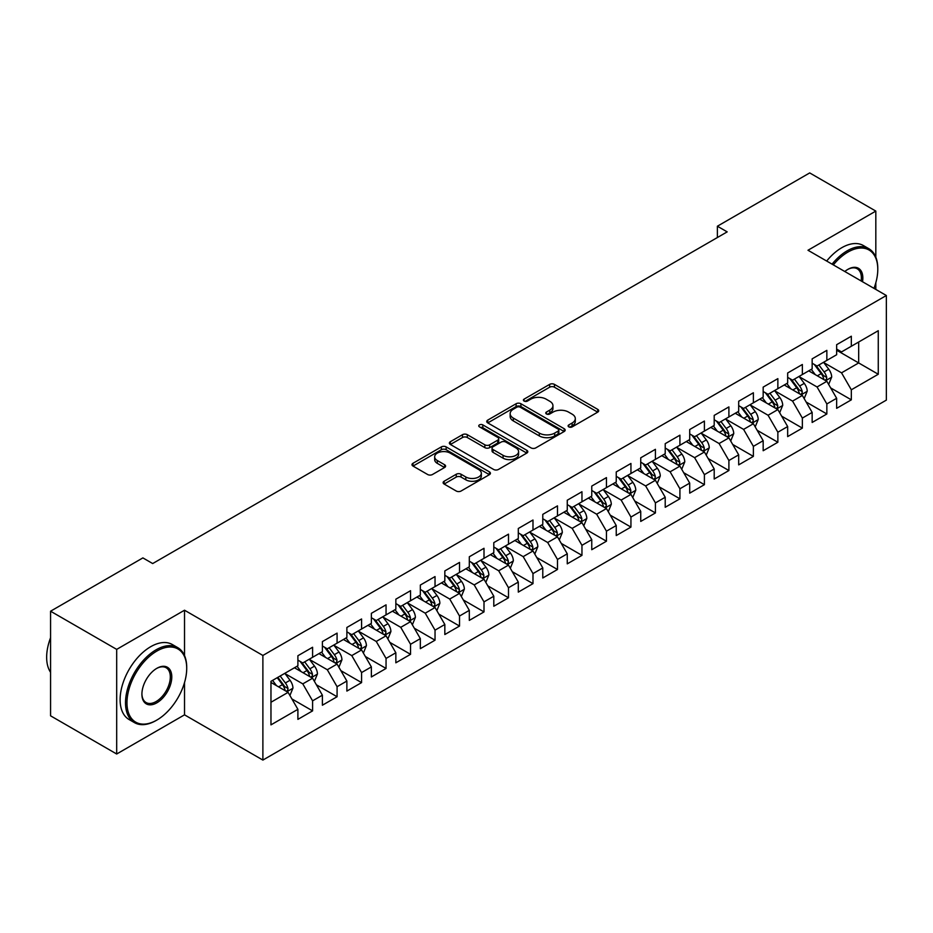 <?xml version="1.0" encoding="UTF-8"?>
<svg xmlns="http://www.w3.org/2000/svg" width="933" height="933" viewBox="0 0 933 933"><rect width="100%" height="100%" fill="white"/><g stroke="black" fill="none" stroke-linecap="round" stroke-linejoin="round"><path stroke-width="1.4" d="M568.803 426.882A2.379 1.376 0 0 0 572.174 426.882L597.715 412.141A3.394 1.959 0 0 0 598.706 410.753A3.394 1.959 0 0 0 597.715 409.365L554.447 384.384A3.394 1.959 0 0 0 549.642 384.384L524.101 399.126A2.379 1.376 0 0 0 523.401 400.094A2.379 1.376 0 0 0 524.101 401.073A2.379 1.376 0 0 0 527.46 401.073L530.772 399.161A10.881 6.274 0 0 1 546.155 399.161L549.759 401.248A10.881 6.274 0 0 1 552.942 405.68A10.881 6.274 0 0 1 549.759 410.123L546.458 412.036A2.379 1.376 0 0 0 545.758 413.004A2.379 1.376 0 0 0 546.458 413.972A2.379 1.376 0 0 0 549.817 413.972L553.117 412.071A10.881 6.274 0 0 1 568.512 412.071L572.116 414.147A10.881 6.274 0 0 1 575.299 418.59A10.881 6.274 0 0 1 572.116 423.034L568.803 424.935A2.379 1.376 0 0 0 568.115 425.914A2.379 1.376 0 0 0 568.803 426.882L568.803 424.935M444.12 481.253A3.394 1.959 0 0 0 443.117 482.641A3.394 1.959 0 0 0 444.12 484.029L456.26 491.026A3.394 1.959 0 0 0 461.065 491.026L489.428 474.652A3.394 1.959 0 0 0 490.42 473.264A3.394 1.959 0 0 0 489.428 471.876L446.161 446.895A3.394 1.959 0 0 0 441.356 446.895L412.992 463.281A3.394 1.959 0 0 0 411.989 464.669A3.394 1.959 0 0 0 412.992 466.057L427.652 474.512A3.394 1.959 0 0 0 432.457 474.512L444.598 467.515A3.394 1.959 0 0 0 445.589 466.127A3.394 1.959 0 0 0 444.598 464.739L437.32 460.54A9.097 5.248 0 0 1 434.661 456.82A9.097 5.248 0 0 1 440.271 451.969A9.097 5.248 0 0 1 450.184 453.111L478.664 469.556A9.097 5.248 0 0 1 481.335 473.264A9.097 5.248 0 0 1 475.713 478.116A9.097 5.248 0 0 1 465.812 476.985L461.065 474.244A3.394 1.959 0 0 0 456.26 474.244L444.12 481.253L444.12 484.029M184.524 655.572L184.524 610.217L116.683 649.38L50.569 611.208L142.889 557.899L152.685 563.555L727.18 231.874L717.384 226.218L717.384 237.53M184.524 610.217L262.884 655.456L886.35 295.504L886.35 400.117L262.884 760.08L262.884 655.456M875.819 257.181L875.819 211.091L807.99 250.254L886.35 295.504M875.819 211.091L809.704 172.92L717.384 226.218M531.005 447.875A3.394 1.959 0 0 0 535.822 447.875L564.185 431.501A3.394 1.959 0 0 0 565.176 430.113A3.394 1.959 0 0 0 564.185 428.725L520.917 403.744A3.394 1.959 0 0 0 516.101 403.744L487.737 420.118A3.394 1.959 0 0 0 486.746 421.506A3.394 1.959 0 0 0 487.737 422.894L531.005 447.875M480.402 427.396A2.379 1.376 0 0 1 482.816 427.734L482.816 424.9L526.807 450.301A3.394 1.959 0 0 1 527.798 451.689A3.394 1.959 0 0 1 526.807 453.076L498.444 469.451A3.394 1.959 0 0 1 493.627 469.451L450.371 444.47L450.371 441.694A3.394 1.959 0 0 0 449.368 443.082A3.394 1.959 0 0 0 450.371 444.47M450.371 441.694L462.5 434.685A3.394 1.959 0 0 1 467.316 434.685L484.857 444.819A3.394 1.959 0 0 0 489.662 444.819L497.721 440.166A3.394 1.959 0 0 0 498.712 438.778A3.394 1.959 0 0 0 497.721 437.39L479.445 426.848A2.379 1.376 0 0 1 478.757 425.88A2.379 1.376 0 0 1 480.227 424.608A2.379 1.376 0 0 1 482.816 424.9M836.644 350.213L858.675 362.937L858.675 342.014L878.268 330.702L851.328 346.26L851.328 336.218L836.644 344.697L836.644 354.738L826.848 360.395L826.848 350.353L812.153 358.843L812.153 368.873L802.357 374.53L802.357 364.488L787.662 372.978L787.662 383.02L777.865 388.664L777.865 378.635L763.171 387.113L763.171 397.155L753.374 402.811L753.374 392.77L738.691 401.248L738.691 411.29L728.895 416.946L728.895 406.905L714.2 415.395L714.2 425.425L704.403 431.081L704.403 421.051L689.709 429.53L689.709 439.571L679.912 445.228L679.912 435.186L665.217 443.665L665.217 453.706L655.421 459.363L655.421 449.321L640.738 457.8L640.738 467.841L630.941 473.498L630.941 463.456L616.246 471.946L616.246 481.976L606.45 487.632L606.45 477.603L591.755 486.081L591.755 496.123L581.959 501.779L581.959 491.738L567.264 500.216L567.264 510.258L557.479 515.914L557.479 505.873L542.784 514.363L542.784 524.393L532.988 530.049L532.988 520.008L518.293 528.498L518.293 538.539L508.497 544.184L508.497 534.154L493.802 542.633L493.802 552.674L484.005 558.331L484.005 548.289L469.311 556.768L469.311 566.809L459.526 572.465L459.526 562.424L444.831 570.914L444.831 580.944L435.035 586.6L435.035 576.571L420.34 585.049L420.34 595.091L410.543 600.735L410.543 590.706L395.849 599.184L395.849 609.226L386.052 614.882L386.052 604.841L371.369 613.319L371.369 623.361L361.572 629.017L361.572 618.976L346.878 627.466L346.878 637.496L337.081 643.152L337.081 633.122L322.386 641.601L322.386 651.642L312.59 657.298L312.59 647.257L297.895 655.736L297.895 665.777L270.967 681.323L270.967 724.871L297.895 709.325L288.099 692.356L270.967 682.455M878.268 330.702L878.268 374.25L851.328 389.796L841.531 372.838L823.781 362.587M830.638 387.895L851.328 399.837L851.328 389.796M851.328 399.837L836.644 408.327L836.644 398.286L826.848 403.942L817.051 386.973L799.289 376.722M806.147 402.03L826.848 413.972L826.848 403.942M826.848 413.972L812.153 422.462L812.153 412.421L802.357 418.077L792.56 401.108L774.81 390.857M781.667 416.165L802.357 428.119L802.357 418.077M802.357 428.119L787.662 436.597L787.662 426.556L777.865 432.212L768.069 415.255L750.319 405.004M757.176 430.311L777.865 442.254L777.865 432.212M777.865 442.254L763.171 450.732L763.171 440.703L753.374 446.359L743.589 429.39L725.827 419.139M732.685 444.446L753.374 456.389L753.374 446.359M753.374 456.389L738.691 464.879L738.691 454.837L728.895 460.494L719.098 443.525L701.336 433.274M708.194 458.581L728.895 470.535L728.895 460.494M728.895 470.535L714.2 479.014L714.2 468.972L704.403 474.629L694.607 457.66L676.857 447.408M683.714 472.716L704.403 484.67L704.403 474.629M704.403 484.67L689.709 493.149L689.709 483.107L679.912 488.764L670.116 471.806L652.365 461.555M659.223 486.863L679.912 498.805L679.912 488.764M679.912 498.805L665.217 507.284L665.217 497.254L655.421 502.91L645.636 485.941L627.874 475.69M634.732 500.998L655.421 512.94L655.421 502.91M655.421 512.94L640.738 521.43L640.738 511.389L630.941 517.045L621.145 500.076L603.394 489.825M610.24 515.133L630.941 527.087L630.941 517.045M630.941 527.087L616.246 535.565L616.246 525.524L606.45 531.18L596.654 514.211L578.903 503.972M585.761 529.279L606.45 541.222L606.45 531.18M606.45 541.222L591.755 549.7L591.755 539.671L581.959 545.315L572.162 528.358L554.412 518.107M561.269 543.414L581.959 555.357L581.959 545.315M581.959 555.357L567.264 563.847L567.264 553.805L557.479 559.462L547.683 542.493L529.921 532.242M536.778 557.549L557.479 569.492L557.479 559.462M557.479 569.492L542.784 577.982L542.784 567.94L532.988 573.597L523.191 556.628L505.441 546.376M512.299 571.684L532.988 583.638L532.988 573.597M532.988 583.638L518.293 592.117L518.293 582.075L508.497 587.732L498.7 570.774L480.95 560.523M487.807 585.831L508.497 597.773L508.497 587.732M508.497 597.773L493.802 606.252L493.802 596.222L484.005 601.878L474.209 584.909L456.459 574.658M463.316 599.966L484.005 611.908L484.005 601.878M484.005 611.908L469.311 620.398L469.311 610.357L459.526 616.013L449.729 599.044L431.967 588.793M438.825 614.101L459.526 626.055L459.526 616.013M459.526 626.055L444.831 634.533L444.831 624.492L435.035 630.148L425.238 613.179L407.488 602.928M414.345 628.236L435.035 640.19L435.035 630.148M435.035 640.19L420.34 648.668L420.34 638.627L410.543 644.283L400.747 627.326L382.996 617.075M389.854 642.382L410.543 654.325L410.543 644.283M410.543 654.325L395.849 662.803L395.849 652.773L386.052 658.43L376.256 641.461L358.505 631.209M365.363 656.517L386.052 668.46L386.052 658.43M386.052 668.46L371.369 676.95L371.369 666.908L361.572 672.565L351.776 655.596L334.014 645.344M340.872 670.652L361.572 682.606L361.572 672.565M361.572 682.606L346.878 691.085L346.878 681.043L337.081 686.7L327.285 669.731L309.534 659.491M316.392 684.799L337.081 696.741L337.081 686.7M337.081 696.741L322.386 705.22L322.386 695.19L312.59 700.835L302.793 683.877L285.043 673.626M291.901 698.934L312.59 710.876L312.59 700.835M312.59 710.876L297.895 719.366L297.895 709.325M297.895 660.121L302.793 662.955L312.59 657.298M270.967 702.257L288.099 692.356M322.386 645.986L327.285 648.808L337.081 643.152M302.793 683.877L312.59 678.221L294.466 667.76M322.386 695.19L312.59 678.221M346.878 631.851L351.776 634.673L361.572 629.017M327.285 669.731L337.081 664.086L318.958 653.613M346.878 681.043L337.081 664.086M371.369 617.704L376.256 620.538L386.052 614.882M351.776 655.596L361.572 649.939L343.449 639.478M371.369 666.908L361.572 649.939M395.849 603.569L400.747 606.392L410.543 600.735M376.256 641.461L386.052 635.805L367.94 625.343M395.849 652.773L386.052 635.805M420.34 589.434L425.238 592.257L435.035 586.6M400.747 627.326L410.543 621.67L392.42 611.208M420.34 638.627L410.543 621.67M444.831 575.288L449.729 578.122L459.526 572.465M425.238 613.179L435.035 607.523L416.911 597.062M444.831 624.492L435.035 607.523M469.311 561.153L474.209 563.987L484.005 558.331M449.729 599.044L459.526 593.388L441.402 582.927M469.311 610.357L459.526 593.388M493.802 547.018L498.7 549.84L508.497 544.184M474.209 584.909L484.005 579.253L465.882 568.792M493.802 596.222L484.005 579.253M518.293 532.883L523.191 535.705L532.988 530.049M498.7 570.774L508.497 565.118L490.373 554.657M518.293 582.075L508.497 565.118M542.784 518.736L547.683 521.57L557.479 515.914M523.191 556.628L532.988 550.971L514.864 540.51M542.784 567.94L532.988 550.971M567.264 504.601L572.162 507.435L581.959 501.779M547.683 542.493L557.479 536.837L539.356 526.375M567.264 553.805L557.479 536.837M591.755 490.466L596.654 493.289L606.45 487.632M572.162 528.358L581.959 522.702L563.835 512.24M591.755 539.671L581.959 522.702M616.246 476.331L621.145 479.154L630.941 473.498M596.654 514.211L606.45 508.567L588.326 498.094M616.246 525.524L606.45 508.567M640.738 462.185L645.636 465.019L655.421 459.363M621.145 500.076L630.941 494.42L612.818 483.959M640.738 511.389L630.941 494.42M665.217 448.05L670.116 450.872L679.912 445.228M645.636 485.941L655.421 480.285L637.309 469.824M665.217 497.254L655.421 480.285M689.709 433.915L694.607 436.737L704.403 431.081M670.116 471.806L679.912 466.15L661.789 455.689M689.709 483.107L679.912 466.15M714.2 419.768L719.098 422.602L728.895 416.946M694.607 457.66L704.403 452.004L686.28 441.542M714.2 468.972L704.403 452.004M738.691 405.633L743.589 408.467L753.374 402.811M719.098 443.525L728.895 437.869L710.771 427.407M738.691 454.837L728.895 437.869M763.171 391.498L768.069 394.321L777.865 388.664M743.589 429.39L753.374 423.734L735.262 413.272M763.171 440.703L753.374 423.734M787.662 377.364L792.56 380.186L802.357 374.53M768.069 415.255L777.865 409.599L759.742 399.137M787.662 426.556L777.865 409.599M812.153 363.217L817.051 366.051L826.848 360.395M792.56 401.108L802.357 395.452L784.233 384.991M812.153 412.421L802.357 395.452M836.644 349.082L841.531 351.916L851.328 346.26M817.051 386.973L826.848 381.317L808.724 370.856M836.644 398.286L826.848 381.317M50.569 611.208L50.569 715.821L116.683 754.004L184.524 714.841L262.884 760.08M116.683 649.38L116.683 754.004M875.819 289.417L875.819 282.757M841.531 372.838L858.675 362.937L878.268 374.25M184.524 714.841L184.524 682.594M569.76 427.221L572.116 425.856A10.881 6.274 0 0 0 575.299 421.424L575.299 418.59M552.942 405.68L552.942 408.514A10.881 6.274 0 0 1 549.759 412.957L547.403 414.31M597.668 412.164L554.447 387.207A3.394 1.959 0 0 0 549.642 387.207L525.046 401.412M564.138 431.524L520.917 406.566A3.394 1.959 0 0 0 516.101 406.566L487.784 422.917M558.167 431.081A2.379 1.376 0 0 0 558.867 430.113A2.379 1.376 0 0 0 558.167 429.133L520.194 407.208A2.379 1.376 0 0 0 516.824 407.208L513.337 409.225A10.881 6.274 0 0 0 510.153 413.669A10.881 6.274 0 0 0 513.337 418.101L539.297 433.099A10.881 6.274 0 0 0 554.68 433.099L558.167 431.081L558.167 433.903A2.379 1.376 0 0 0 558.867 432.935L558.867 430.113M510.153 413.669L510.153 416.491A10.881 6.274 0 0 0 513.337 420.935L513.337 418.101M558.167 433.903L554.68 435.921A10.881 6.274 0 0 1 539.297 435.921L513.337 420.935M450.406 444.493L462.5 437.519L462.5 434.685M498.712 438.778L498.712 441.612A3.394 1.959 0 0 1 497.721 443L489.662 447.642A3.394 1.959 0 0 1 484.857 447.642L467.316 437.519A3.394 1.959 0 0 0 462.5 437.519M482.816 427.734L526.76 453.1M503.062 455.327A9.097 5.248 0 0 0 512.975 456.47A9.097 5.248 0 0 0 518.585 451.619A9.097 5.248 0 0 0 515.926 447.91L505.896 442.114A3.394 1.959 0 0 0 501.079 442.114L493.032 446.767A3.394 1.959 0 0 0 492.041 448.155A3.394 1.959 0 0 0 493.032 449.543L503.062 455.327L503.062 458.161A9.097 5.248 0 0 0 512.975 459.293A9.097 5.248 0 0 0 518.585 454.453L518.585 451.619M492.041 448.155L492.041 450.977A3.394 1.959 0 0 0 493.032 452.365L493.032 449.543M503.062 458.161L493.032 452.365M481.335 473.264L481.335 476.098A9.097 5.248 0 0 1 475.713 480.95A9.097 5.248 0 0 1 465.812 479.807L461.065 477.066A3.394 1.959 0 0 0 456.26 477.066L444.166 484.052M434.661 456.82L434.661 459.654A9.097 5.248 0 0 0 437.32 463.363L437.32 460.54M444.551 467.538L437.32 463.363M489.382 474.687L446.161 449.729A3.394 1.959 0 0 0 441.356 449.729L413.039 466.08M828.656 384.454L831.688 377.049A9.178 5.295 -120 0 0 828.761 369.235L823.559 362.284M815.267 374.634L811.313 369.363M809.471 371.287L809.016 370.681M825.11 380.314L826.533 379.043L826.731 377.433A9.178 5.295 -120 0 0 824.107 371.917L818.906 364.978M815.943 365.409L822.358 373.981A4.677 2.694 60 0 1 823.209 375.404L826.731 377.433M814.322 364.476L821.168 373.62A9.178 5.295 60 0 1 823.804 379.136L823.979 379.661M804.164 398.589L807.208 391.184A9.178 5.295 -120 0 0 804.269 383.37L799.068 376.431M790.787 388.769L786.834 383.498M784.98 385.422L784.525 384.828M800.631 394.461L802.053 393.178L802.252 391.58A9.178 5.295 -120 0 0 799.616 386.052L794.415 379.113M791.452 379.544L797.878 388.128A4.677 2.694 60 0 1 798.73 389.539L802.252 391.58M789.831 378.611L796.689 387.755A9.178 5.295 60 0 1 799.313 393.271L799.499 393.808M779.685 412.736L782.717 405.319A9.178 5.295 -120 0 0 779.79 397.505L774.588 390.565M766.296 402.916L762.343 397.633M760.488 399.557L760.045 398.962M776.139 408.596L777.562 407.313L777.76 405.715A9.178 5.295 -120 0 0 775.136 400.199L769.935 393.248M766.961 393.679L773.387 402.263A4.677 2.694 60 0 1 774.238 403.686L777.76 405.715M765.352 392.746L772.197 401.89A9.178 5.295 60 0 1 774.822 407.406L775.008 407.943M873.988 288.355A42.253 24.398 120 0 0 877.778 269.345A42.253 24.398 120 0 0 847.899 252.097A42.253 24.398 120 0 0 833.332 264.89M832.061 264.156A43.291 24.993 -60 0 1 847.164 250.825A43.291 24.993 -60 0 1 868.81 248.679A43.291 24.993 -60 0 1 877.778 268.494A43.291 24.993 -60 0 1 877.778 268.926M844.797 271.515A21.121 12.199 -60 0 1 847.899 269.345L847.899 269.345A21.121 12.199 -60 0 1 862.512 281.743M861.159 280.95A20.083 11.593 120 0 0 857.217 268.774A20.083 11.593 120 0 0 847.537 269.567M826.673 261.042A43.291 24.993 -60 0 1 841.776 247.712A43.291 24.993 -60 0 1 863.422 245.566L868.81 248.679M156.114 720.486A43.291 24.993 -60 0 1 156.114 720.498L156.849 720.066A42.253 24.398 120 0 0 186.717 668.32A42.253 24.398 120 0 0 156.849 651.071A42.253 24.398 120 0 0 126.97 702.817A42.253 24.398 120 0 0 156.849 720.066L156.114 720.498A43.291 24.993 -60 0 1 134.469 722.632A43.291 24.993 -60 0 1 127.833 687.948A43.291 24.993 -60 0 1 156.114 649.8A43.291 24.993 -60 0 1 177.76 647.654A43.291 24.993 -60 0 1 186.717 667.468A43.291 24.993 -60 0 1 186.717 667.9M156.849 668.32L156.849 668.32A21.121 12.199 -60 0 1 171.789 676.95A21.121 12.199 -60 0 1 156.849 702.817A21.121 12.199 -60 0 1 141.909 694.199A21.121 12.199 -60 0 1 156.849 668.32L156.849 668.32M141.909 693.767A20.083 11.593 120 0 0 146.073 702.537A20.083 11.593 120 0 0 156.114 701.546A20.083 11.593 120 0 0 169.235 683.842A20.083 11.593 120 0 0 166.156 667.748A20.083 11.593 120 0 0 156.476 668.541M50.569 672.331A43.291 24.993 -60 0 1 50.569 637.729M134.469 722.632L129.081 719.53A43.291 24.993 -60 0 1 122.445 684.834A43.291 24.993 -60 0 1 150.726 646.686A43.291 24.993 -60 0 1 172.372 644.551L177.76 647.654M755.194 426.871L758.226 419.465A9.178 5.295 -120 0 0 755.298 411.651L750.097 404.7M741.805 417.051L737.851 411.768M735.997 413.704L735.554 413.097M751.648 422.731L753.071 421.459L753.269 419.85A9.178 5.295 -120 0 0 750.645 414.334L745.444 407.394M742.47 407.826L748.896 416.398A4.677 2.694 60 0 1 749.747 417.821L753.269 419.85M740.86 406.893L747.706 416.025A9.178 5.295 60 0 1 750.33 421.553L750.517 422.078M730.702 441.006L733.735 433.6A9.178 5.295 -120 0 0 730.807 425.786L725.606 418.835M717.314 431.186L713.36 425.914M711.517 427.839L711.063 427.232M727.157 436.877L728.58 435.594L728.79 433.997A9.178 5.295 -120 0 0 726.154 428.469L720.952 421.529M717.99 421.961L724.416 430.533A4.677 2.694 60 0 1 725.256 431.956L728.79 433.997M716.369 421.028L723.215 430.171A9.178 5.295 60 0 1 725.851 435.688L726.026 436.224M706.211 455.152L709.255 447.735A9.178 5.295 -120 0 0 706.316 439.921L701.115 432.982M692.834 445.333L688.881 440.049M687.026 441.974L686.571 441.379M702.677 451.012L704.1 449.729L704.298 448.132A9.178 5.295 -120 0 0 701.674 442.615L696.461 435.664M693.499 436.096L699.925 444.679A4.677 2.694 60 0 1 700.776 446.091L704.298 448.132M691.878 435.163L698.735 444.306A9.178 5.295 60 0 1 701.359 449.823L701.546 450.359M681.731 469.287L684.764 461.882A9.178 5.295 -120 0 0 681.836 454.056L676.635 447.117M668.343 459.468L664.389 454.184M662.535 456.109L662.092 455.514M678.186 465.147L679.609 463.864L679.807 462.267A9.178 5.295 -120 0 0 677.183 456.75L671.982 449.799M669.008 450.231L675.434 458.814A4.677 2.694 60 0 1 676.285 460.237L679.807 462.267M667.398 449.309L674.244 458.441A9.178 5.295 60 0 1 676.868 463.969L677.055 464.494M657.24 483.422L660.272 476.017A9.178 5.295 -120 0 0 657.345 468.203L652.144 461.252M643.852 473.602L639.898 468.319M638.055 470.255L637.601 469.649M653.695 479.282L655.118 478.011L655.316 476.401A9.178 5.295 -120 0 0 652.692 470.885L647.49 463.946M644.516 464.377L650.942 472.949A4.677 2.694 60 0 1 651.794 474.372L655.316 476.401M642.907 463.444L649.753 472.588A9.178 5.295 60 0 1 652.377 478.104L652.564 478.629M632.749 497.557L635.781 490.152A9.178 5.295 -120 0 0 632.854 482.338L627.652 475.398M619.36 487.737L615.407 482.466M613.564 484.39L613.109 483.795M629.204 493.429L630.626 492.146L630.836 490.548A9.178 5.295 -120 0 0 628.201 485.02L622.999 478.081M620.037 478.512L626.463 487.084A4.677 2.694 60 0 1 627.303 488.507L630.836 490.548M618.416 477.579L625.262 486.723A9.178 5.295 60 0 1 627.897 492.239L628.084 492.776M608.258 511.704L611.302 504.286A9.178 5.295 -120 0 0 608.374 496.473L603.161 489.533M594.881 501.884L590.927 496.601M589.073 498.525L588.618 497.93M604.724 507.564L606.147 506.281L606.345 504.683A9.178 5.295 -120 0 0 603.721 499.167L598.52 492.216M595.546 492.647L601.972 501.231A4.677 2.694 60 0 1 602.823 502.642L606.345 504.683M593.936 491.714L600.782 500.858A9.178 5.295 60 0 1 603.406 506.374L603.593 506.911M583.778 525.839L586.81 518.433A9.178 5.295 -120 0 0 583.883 510.619L578.682 503.668M570.39 516.019L566.436 510.736M564.582 512.672L564.138 512.065M580.233 521.699L581.656 520.416L581.854 518.818A9.178 5.295 -120 0 0 579.23 513.302L574.028 506.351M571.054 506.794L577.48 515.366A4.677 2.694 60 0 1 578.332 516.789L581.854 518.818M569.445 505.861L576.291 514.993A9.178 5.295 60 0 1 578.915 520.521L579.101 521.046M559.287 539.974L562.319 532.568A9.178 5.295 -120 0 0 559.392 524.754L554.19 517.803M545.898 530.154L541.945 524.882M540.102 526.807L539.647 526.2M555.741 535.834L557.164 534.562L557.363 532.953A9.178 5.295 -120 0 0 554.738 527.437L549.537 520.497M546.563 520.929L552.989 529.501A4.677 2.694 60 0 1 553.84 530.924L557.363 532.953M544.954 519.996L551.8 529.139A9.178 5.295 60 0 1 554.424 534.656L554.61 535.18M534.796 554.109L537.828 546.703A9.178 5.295 -120 0 0 534.901 538.889L529.699 531.95M521.407 544.289L517.453 539.017M515.611 540.942L515.156 540.347M531.25 549.98L532.673 548.697L532.883 547.1A9.178 5.295 -120 0 0 530.247 541.572L525.046 534.632M522.083 535.064L528.51 543.647A4.677 2.694 60 0 1 529.349 545.059L532.883 547.1M520.462 534.131L527.308 543.274A9.178 5.295 60 0 1 529.944 548.791L530.131 549.327M510.304 568.255L513.348 560.838A9.178 5.295 -120 0 0 510.421 553.024L505.219 546.085M496.927 558.435L492.974 553.152M491.12 555.077L490.676 554.482M506.771 564.115L508.193 562.832L508.392 561.234A9.178 5.295 -120 0 0 505.768 555.718L500.566 548.767M497.592 549.199L504.018 557.782A4.677 2.694 60 0 1 504.87 559.205L508.392 561.234M495.983 548.266L502.829 557.409A9.178 5.295 60 0 1 505.453 562.926L505.639 563.462M485.825 582.39L488.857 574.985A9.178 5.295 -120 0 0 485.93 567.171L480.728 560.22M472.436 572.57L468.483 567.287M466.628 569.223L466.185 568.617M482.279 578.25L483.702 576.979L483.9 575.369A9.178 5.295 -120 0 0 481.276 569.853L476.075 562.914M473.101 563.345L479.527 571.917A4.677 2.694 60 0 1 480.378 573.34L483.9 575.369M471.492 562.412L478.337 571.544A9.178 5.295 60 0 1 480.962 577.072L481.148 577.597M461.334 596.525L464.366 589.12A9.178 5.295 -120 0 0 461.438 581.306L456.237 574.355M447.945 586.705L443.991 581.434M442.149 583.358L441.694 582.752M457.788 592.397L459.211 591.114L459.409 589.516A9.178 5.295 -120 0 0 456.785 583.988L451.584 577.049M448.621 577.48L455.036 586.052A4.677 2.694 60 0 1 455.887 587.475L459.409 589.516M447 576.547L453.846 585.691A9.178 5.295 60 0 1 456.47 591.207L456.657 591.744M436.842 610.672L439.875 603.254A9.178 5.295 -120 0 0 436.947 595.441L431.746 588.501M423.465 600.852L419.5 595.569M417.657 597.493L417.203 596.898M433.309 606.532L434.72 605.249L434.93 603.651A9.178 5.295 -120 0 0 432.294 598.135L427.092 591.184M424.13 591.615L430.556 600.199A4.677 2.694 60 0 1 431.408 601.61L434.93 603.651M422.509 590.682L429.355 599.826A9.178 5.295 60 0 1 431.991 605.342L432.177 605.879M412.351 624.807L415.395 617.401A9.178 5.295 -120 0 0 412.468 609.576L407.266 602.636M398.974 614.987L395.021 609.704M393.166 611.628L392.723 611.033M408.817 620.667L410.24 619.384L410.438 617.786A9.178 5.295 -120 0 0 407.814 612.27L402.613 605.319M399.639 605.75L406.065 614.334A4.677 2.694 60 0 1 406.916 615.757L410.438 617.786M398.029 604.829L404.875 613.961A9.178 5.295 60 0 1 407.499 619.489L407.686 620.013M387.871 638.942L390.904 631.536A9.178 5.295 -120 0 0 387.976 623.722L382.775 616.771M374.483 629.122L370.529 623.839M368.675 625.775L368.232 625.168M384.326 634.802L385.749 633.53L385.947 631.921A9.178 5.295 -120 0 0 383.323 626.405L378.122 619.465M375.148 619.897L381.574 628.469A4.677 2.694 60 0 1 382.425 629.892L385.947 631.921M373.538 618.964L380.384 628.107A9.178 5.295 60 0 1 383.008 633.624L383.195 634.148M363.38 653.077L366.412 645.671A9.178 5.295 -120 0 0 363.485 637.857L358.284 630.918M349.992 643.257L346.038 637.985M344.195 639.91L343.741 639.315M359.835 648.948L361.258 647.665L361.456 646.068A9.178 5.295 -120 0 0 358.832 640.539L353.63 633.6M350.668 634.032L357.082 642.604A4.677 2.694 60 0 1 357.934 644.027L361.456 646.068M349.047 633.099L355.893 642.242A9.178 5.295 60 0 1 358.517 647.759L358.704 648.295M338.889 667.223L341.933 659.806A9.178 5.295 -120 0 0 338.994 651.992L333.792 645.053M325.512 657.403L321.547 652.12M319.704 654.045L319.249 653.45M335.355 663.083L336.778 661.8L336.976 660.202A9.178 5.295 -120 0 0 334.341 654.686L329.139 647.735M326.177 648.167L332.603 656.75A4.677 2.694 60 0 1 333.454 658.162L336.976 660.202M324.556 647.234L331.413 656.377A9.178 5.295 60 0 1 334.037 661.894L334.224 662.43M314.409 681.358L317.442 673.953A9.178 5.295 -120 0 0 314.514 666.139L309.313 659.188M301.021 671.538L297.067 666.255M295.213 668.191L294.77 667.585M310.864 677.218L312.287 675.935L312.485 674.337A9.178 5.295 -120 0 0 309.861 668.821L304.659 661.87M301.686 662.313L308.112 670.885A4.677 2.694 60 0 1 308.963 672.308L312.485 674.337M300.076 661.38L306.922 670.512A9.178 5.295 60 0 1 309.546 676.04L309.733 676.565M289.918 695.493L292.95 688.087A9.178 5.295 -120 0 0 290.023 680.274L284.822 673.323M276.53 685.673L272.576 680.402M286.373 691.353L287.796 690.082L287.994 688.472A9.178 5.295 -120 0 0 285.37 682.956L280.168 676.017M277.871 677.346L283.62 685.02A4.677 2.694 60 0 1 284.472 686.443L287.994 688.472M277.229 677.708L282.431 684.659A9.178 5.295 60 0 1 285.055 690.175L285.241 690.7M572.116 425.856L572.116 423.034M546.458 413.972L546.458 412.036M549.759 412.957L549.759 410.123M524.101 401.073L524.101 399.126M549.642 387.207L549.642 384.384M554.447 387.207L554.447 384.384M597.715 412.141L597.715 409.365M487.737 422.894L487.737 420.118M516.101 406.566L516.101 403.744M520.917 406.566L520.917 403.744M564.185 431.501L564.185 428.725M539.297 435.921L539.297 433.099M554.68 435.921L554.68 433.099M467.316 437.519L467.316 434.685M484.857 447.642L484.857 444.819M489.662 447.642L489.662 444.819M497.721 443L497.721 440.166M526.807 453.076L526.807 450.301M456.26 477.066L456.26 474.244M461.065 477.066L461.065 474.244M465.812 479.807L465.812 476.985M444.598 467.515L444.598 464.739M412.992 466.057L412.992 463.281M441.356 449.729L441.356 446.895M446.161 449.729L446.161 446.895M489.428 474.652L489.428 471.876M825.693 380.652L831.63 377.224M824.107 371.917L828.761 369.235M817.343 375.824L821.168 373.62M801.202 394.787L807.138 391.359M799.616 386.052L804.269 383.37M792.852 389.971L796.689 387.755M776.711 408.934L782.659 405.505M775.136 400.199L779.79 397.505M768.36 404.106L772.197 401.89M752.231 423.069L758.167 419.64M750.645 414.334L755.298 411.651M743.869 418.241L747.706 416.025M727.74 437.204L733.676 433.775M726.154 428.469L730.807 425.786M719.39 432.387L723.215 430.171M703.249 451.339L709.185 447.91M701.674 442.615L706.316 439.921M694.898 446.522L698.735 444.306M678.769 465.485L684.705 462.057M677.183 456.75L681.836 454.056M670.407 460.657L674.244 458.441M654.278 479.62L660.214 476.192M652.692 470.885L657.345 468.203M645.916 474.792L649.753 472.588M629.787 493.755L635.723 490.326M628.201 485.02L632.854 482.338M621.436 488.939L625.262 486.723M605.295 507.902L611.232 504.473M603.721 499.167L608.374 496.473M596.945 503.074L600.782 500.858M580.816 522.037L586.752 518.608M579.23 513.302L583.883 510.619M572.454 517.209L576.291 514.993M556.325 536.172L562.261 532.743M554.738 527.437L559.392 524.754M547.963 531.344L551.8 529.139M531.833 550.307L537.77 546.878M530.247 541.572L534.901 538.889M523.483 545.49L527.308 543.274M507.342 564.453L513.29 561.025M505.768 555.718L510.421 553.024M498.992 559.625L502.829 557.409M482.862 578.588L488.799 575.16M481.276 569.853L485.93 567.171M474.5 573.76L478.337 571.544M458.371 592.723L464.307 589.294M456.785 583.988L461.438 581.306M450.009 587.907L453.846 585.691M433.88 606.858L439.816 603.429M432.294 598.135L436.947 595.441M425.53 602.042L429.355 599.826M409.389 621.005L415.337 617.576M407.814 612.27L412.468 609.576M401.038 616.177L404.875 613.961M384.909 635.14L390.845 631.711M383.323 626.405L387.976 623.722M376.547 630.311L380.384 628.107M360.418 649.275L366.354 645.846M358.832 640.539L363.485 637.857M352.056 644.458L355.893 642.242M335.927 663.421L341.863 659.993M334.341 654.686L338.994 651.992M327.576 658.593L331.413 656.377M311.435 677.556L317.383 674.127M309.861 668.821L314.514 666.139M303.085 672.728L306.922 670.512M286.956 691.691L292.892 688.262M285.37 682.956L290.023 680.274M278.594 686.863L282.431 684.659M877.778 269.345L877.778 268.494M186.717 668.32L186.717 667.468"/></g></svg>
